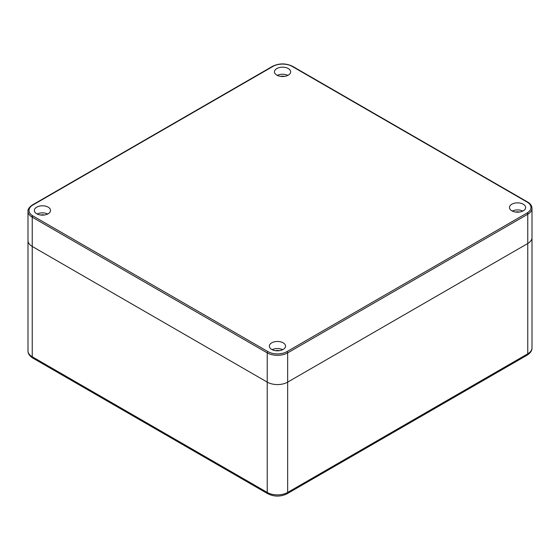 <?xml version="1.0" encoding="UTF-8"?>
<svg xmlns="http://www.w3.org/2000/svg" width="560" height="560" viewBox="0 0 560 560"><rect width="100%" height="100%" fill="white"/><g stroke="black" fill="none" stroke-linecap="round" stroke-linejoin="round"><path stroke-width="0.84" d="M32.949 204.981A13.44 7.756 0 0 0 32.949 215.95L267.946 351.624A13.44 7.756 0 0 0 286.951 351.624L527.051 213.003A13.44 7.756 0 0 0 527.051 202.034L292.054 66.36A13.44 7.756 0 0 0 273.049 66.36L32.949 204.981A1.008 0.581 -120 0 0 32.445 204.932C29.155 207.256 27.678 209.377 28 211.295A14.448 8.344 0 0 0 32.235 217.189L267.225 352.863A14.448 8.344 0 0 0 287.665 352.863L527.765 214.242A14.448 8.344 0 0 0 532 208.341L532 237.601A14.448 8.344 180 0 1 527.765 243.502L287.665 382.123A14.448 8.344 180 0 1 267.225 382.123A14.448 8.344 0 0 0 287.665 382.123L527.765 243.502L527.765 353.815L287.665 492.436A14.448 8.344 180 0 1 267.225 492.436L32.235 356.762A14.448 8.344 180 0 1 28 350.861C27.909 353.535 29.519 355.943 32.83 358.085A2.891 1.666 -60 0 1 32.235 356.762L32.235 246.449A14.448 8.344 180 0 1 28 240.555L28 350.861M32.949 215.95A1.008 0.581 120 0 0 32.235 217.189L32.235 246.449L267.225 382.123L32.235 246.449A14.448 8.344 180 0 1 28 240.555L28 211.295M532 347.914C532.091 350.588 530.481 352.996 527.17 355.138A2.891 1.666 -120 0 0 527.765 353.815A14.448 8.344 180 0 0 532 347.914L532 237.601A14.448 8.344 180 0 1 527.765 243.502L527.765 214.242A1.008 0.581 60 0 0 527.051 213.003M279.314 350.686A4.767 2.751 0 0 0 275.576 350.686M282.73 349.678A8.092 4.669 0 0 0 272.167 349.678M283.164 342.839A8.092 4.669 0 0 0 274.351 341.824A8.092 4.669 0 0 0 269.353 346.143A8.092 4.669 0 0 0 271.726 349.447A8.092 4.669 0 0 0 280.539 350.455A8.092 4.669 0 0 0 285.537 346.143A8.092 4.669 0 0 0 283.164 342.839M48.174 207.165A8.092 4.669 180 0 1 50.54 210.469A8.092 4.669 180 0 1 45.549 214.781A8.092 4.669 180 0 1 36.729 213.773A8.092 4.669 180 0 1 34.356 210.469A8.092 4.669 180 0 1 39.354 206.15A8.092 4.669 180 0 1 48.174 207.165M511.826 210.819A8.092 4.669 180 0 1 509.46 207.515A8.092 4.669 180 0 1 514.451 203.203A8.092 4.669 180 0 1 523.271 204.218A8.092 4.669 180 0 1 525.644 207.515A8.092 4.669 180 0 1 520.646 211.834A8.092 4.669 180 0 1 511.826 210.819M276.836 75.145A8.092 4.669 0 0 0 285.649 76.16A8.092 4.669 0 0 0 290.647 71.841A8.092 4.669 0 0 0 288.274 68.544A8.092 4.669 0 0 0 279.461 67.529A8.092 4.669 0 0 0 274.463 71.841A8.092 4.669 0 0 0 276.836 75.145M47.733 214.004A8.092 4.669 0 0 0 37.17 214.004M44.317 215.012A4.767 2.751 0 0 0 40.579 215.012M512.267 211.057A8.092 4.669 180 0 1 522.83 211.057M515.683 212.065A4.767 2.751 180 0 1 519.421 212.065M277.27 75.383A8.092 4.669 180 0 1 287.833 75.383M280.686 76.391A4.767 2.751 180 0 1 284.424 76.391M527.17 355.138L287.063 493.759A2.891 1.666 -120 0 0 287.665 492.436L287.665 352.863A1.008 0.581 60 0 0 286.951 351.624M287.063 493.759C280.651 496.867 274.239 496.867 267.827 493.759A2.891 1.666 -60 0 1 267.225 492.436L267.225 352.863A1.008 0.581 120 0 1 267.946 351.624M292.054 66.36A1.008 0.581 -60 0 1 292.565 66.311C285.887 63.119 279.216 63.119 272.545 66.311L32.445 204.932M273.049 66.36A1.008 0.581 -120 0 0 272.545 66.311M527.051 202.034A1.008 0.581 -60 0 1 527.555 201.985L292.565 66.311M527.765 212.555L527.765 214.242M32.235 215.509L32.235 217.189M267.827 493.759L32.83 358.085M532 208.341C531.895 205.765 530.411 203.644 527.555 201.985"/></g></svg>
